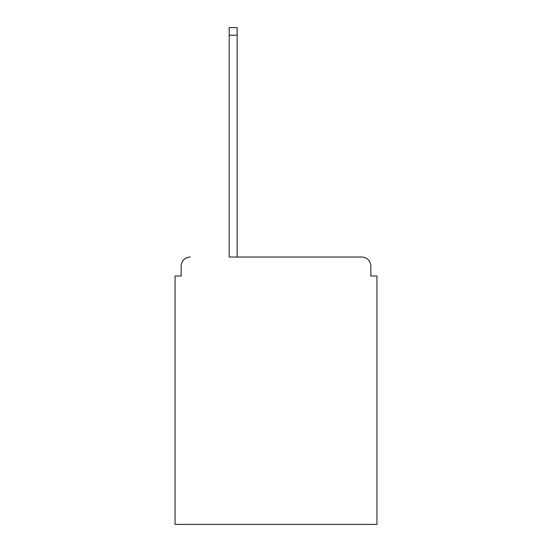<?xml version="1.0" encoding="UTF-8"?>
<svg xmlns="http://www.w3.org/2000/svg" width="552" height="552" viewBox="0 0 552 552"><rect width="100%" height="100%" fill="white"/><g stroke="black" fill="none" stroke-linecap="round" stroke-linejoin="round"><path stroke-width="0.83" d="M370.834 276L370.834 266.209L370.834 276L376.954 276L376.954 524.4L175.046 524.4L175.046 276L181.166 276L181.166 266.209L181.166 276M229.197 35.245L229.197 257.032L361.657 257.032L237.146 257.032L237.146 35.245L229.197 35.245L229.197 27.6L237.146 27.6L237.146 35.245M370.834 266.209A9.177 9.177 0 0 0 361.657 257.032M190.343 257.032A9.177 9.177 0 0 0 181.166 266.209"/></g></svg>
